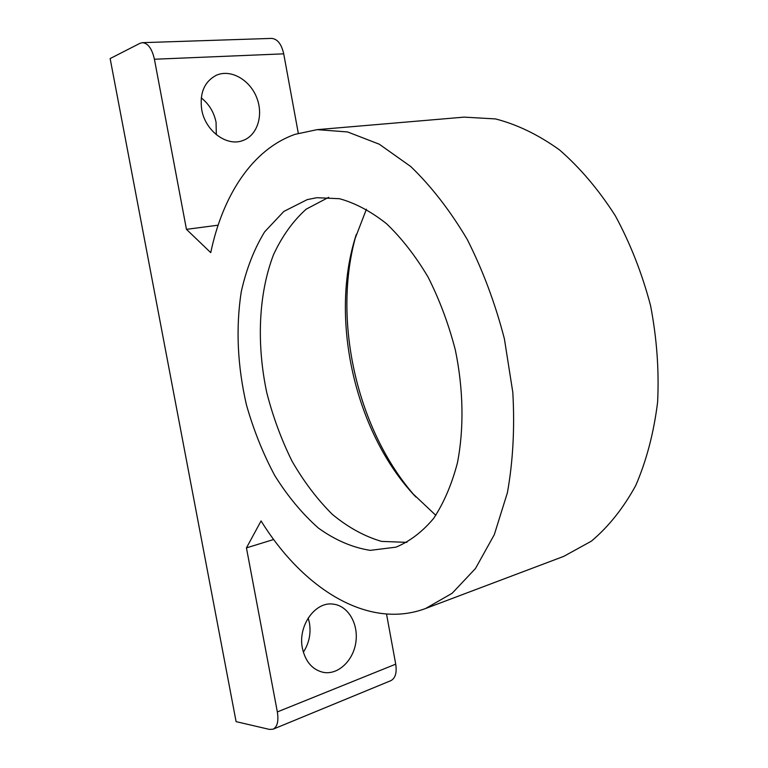 <?xml version="1.0" encoding="UTF-8"?>
<svg xmlns="http://www.w3.org/2000/svg" width="768" height="768" viewBox="0 0 768 768"><rect width="100%" height="100%" fill="white"/><g stroke="black" fill="none" stroke-linecap="round" stroke-linejoin="round"><path stroke-width="1.15" d="M303.341 652.205C309.13 643.238 311.155 633.437 309.408 622.79L308.17 618M216.317 134.688L216.067 122.304C214.003 112.205 209.059 104.064 201.245 97.891M236.102 721.642L110.141 58.56L139.997 43.315L142.445 42.662C148.042 43.21 152.035 48.73 154.416 59.242L186.451 229.344L210.739 252.634C222.653 195.427 252.48 149.155 295.19 134.304L317.126 129.648L347.568 131.942L379.267 144.202L410.832 166.598C431.357 186.403 450.163 210.682 467.232 239.424C482.832 270.278 495.216 303.418 504.394 338.842L512.813 392.352C514.819 427.92 513.014 461.395 507.389 492.787L494.294 534.672L475.469 568.522L452.141 593.28L425.645 608.486C368.17 630.115 303.005 588.72 261.072 520.934L246.442 547.882L277.344 711.926C278.774 721.123 277.354 726.874 273.072 729.197L269.501 729.418L236.102 721.642M273.696 539.491L246.442 547.882M218.112 225.187L186.451 229.344M386.534 614.074L395.722 664.157C396.998 672.778 395.357 678.288 390.797 680.688L273.072 729.197M142.445 42.662L271.536 38.4C277.43 38.88 281.491 44.026 283.718 53.837L298.301 133.296M307.19 199.632L316.79 197.702L339.475 198.71C355.219 203.04 370.877 211.354 386.448 223.651C401.635 238.157 415.507 255.965 428.064 277.066C439.517 299.702 448.608 324 455.328 349.958C463.469 389.347 464.102 428.717 457.421 462.902C451.728 484.531 443.779 503.059 433.574 518.486C422.333 531.83 409.805 541.392 395.981 547.162L370.195 550.358C352.483 547.574 335.232 540.154 318.442 528.115C302.304 513.821 287.76 496.33 274.819 475.651C263.03 453.619 253.574 430.003 246.432 404.822C237.446 365.818 235.699 328.214 241.21 292.003C246.269 269.194 254.083 249.139 264.634 231.85L283.843 211.44L307.19 199.632M302.419 648.346C297.619 626.064 315.043 601.44 332.966 604.109C347.741 605.462 358.464 623.261 355.93 641.712C353.645 660.192 338.515 674.947 323.722 672.442C312.634 670.013 305.53 661.987 302.419 648.346M201.715 109.622C199.498 92.976 204.413 81.504 216.47 75.197C230.736 68.899 249.706 79.69 256.637 97.43C263.798 115.094 257.414 135.466 242.851 140.534C226.934 146.938 205.219 131.011 201.715 109.622M317.126 129.648L464.112 117.13L495.514 118.925C517.142 124.474 538.493 134.813 559.574 149.962C580.061 167.798 598.618 189.706 615.274 215.674C630.365 243.552 642.134 273.562 650.582 305.702C656.842 338.342 659.184 370.493 657.61 402.163C653.808 432.787 646.512 460.57 635.741 485.52C623.251 508.291 608.448 526.848 591.322 541.19L563.75 556.368L425.645 608.486M415.814 496.973C356.89 430.944 331.603 319.315 356.294 234.403M406.925 542.371L381.542 541.392C364.445 536.381 348.019 527.357 332.275 514.31C317.242 499.325 303.83 481.622 292.051 461.203C281.395 439.651 272.976 416.813 266.784 392.698C256.426 344.035 258.47 293.99 273.485 254.774C282.067 236.218 292.982 221.002 306.25 209.126L328.714 197.309M435.821 515.347L412.253 493.104C355.018 429.907 330.355 321.062 354.749 239.424L366.422 209.213M395.722 664.157L277.344 711.926M283.718 53.837L154.416 59.242M412.253 493.104L414.816 495.917M354.749 239.424L355.853 235.786"/></g></svg>
